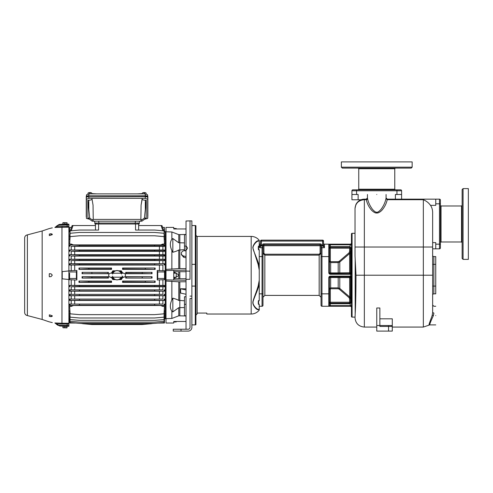 <?xml version="1.0" encoding="UTF-8"?>
<svg xmlns="http://www.w3.org/2000/svg" width="493" height="493" viewBox="0 0 493 493"><rect width="100%" height="100%" fill="white"/><g stroke="black" fill="none" stroke-linecap="round" stroke-linejoin="round"><path stroke-width="0.74" d="M166.005 271.957L165.229 272.074L165.229 277.226L164.539 277.226L164.539 270.731L164.539 279.704L157.249 279.962L157.249 270.472L157.729 271.957L157.729 278.477L157.249 279.962M164.422 278.477L157.729 278.477M159.424 279.962L159.424 285.392L162.9 285.429L162.9 279.704M165.229 277.226L165.229 318.805L166.005 318.934M164.539 279.704L164.539 277.226M162.9 285.429L164.477 285.429L164.477 286.747L71.22 286.747L71.22 289.847L162.9 289.847L162.9 286.747M162.9 289.847L69.642 289.847L69.642 291.178L79.484 290.95L79.459 290.05M154.66 290.05L154.636 290.95L164.477 291.178L164.477 289.847M164.477 291.178L71.22 291.178L71.22 294.37L162.9 294.37L162.9 291.178M162.9 294.37L69.642 294.37L69.642 295.72L79.49 295.486L79.459 294.586M154.66 294.586L154.629 295.486L164.477 295.72L164.477 294.37M164.477 295.72L71.22 295.72L71.22 299.072L162.9 299.072L162.9 295.72M162.9 299.072L69.642 299.072L69.642 300.453L79.496 300.194L79.453 299.294M154.666 299.294L154.623 300.194L164.477 300.453L164.477 299.072M164.477 300.453L71.22 300.453L71.22 304.076L162.9 304.076L162.9 300.453M162.9 304.076L69.642 304.076L69.642 305.506L79.502 305.216L79.453 304.317M154.666 304.317L154.617 305.216L164.477 305.506L164.477 304.076M164.477 305.506L71.22 305.506L71.22 306.393L73.426 305.537M160.693 305.537L162.9 306.393L162.9 305.506M162.9 306.393L164.477 306.393L164.003 313.813L154.617 314.645L79.502 314.645L70.117 313.813L69.642 306.393L70.068 313.825L79.502 314.645M154.617 314.645L164.052 313.825L164.477 306.393M164.28 310.608L164.009 317.159L154.623 317.985L79.496 317.985L70.111 317.159L69.642 310.608L70.068 317.165L79.496 317.985M154.623 317.985L164.052 317.165L164.477 310.608M164.329 313.542L164.015 319.563L154.629 320.388L79.49 320.388L70.105 319.563L69.642 313.542L70.068 319.569L79.49 320.388M154.629 320.388L164.052 319.569L164.477 313.542M164.366 315.643L164.021 321.307L154.636 322.132L79.484 322.132L70.098 321.307L69.642 315.643L70.074 321.313L79.484 322.132M154.636 322.132L164.046 321.313L164.477 315.643M164.397 317.128L164.027 322.539L154.636 323.359L79.478 323.359L70.092 322.539L69.642 317.128L70.074 322.539L76.36 323.088M151.517 323.599L164.046 322.539L164.477 317.128M164.397 318.453L164.422 323.032L157.76 323.088M164.539 318.638L164.422 323.032L164.539 318.638L165.229 318.638M166.005 278.477L165.229 278.36M165.229 273.208L164.539 273.208M164.422 271.957L157.729 271.957M76.871 270.472L76.39 271.957L76.39 278.477L76.871 279.962L76.871 270.472L74.696 270.472L74.696 265.043L69.642 265.012L79.465 264.803L79.478 263.903L69.642 263.687L164.477 263.687L79.478 263.903M76.871 279.962L74.696 279.962L74.696 285.392L159.424 285.392M157.249 270.472L162.9 270.731L162.9 265.012L159.424 265.043L159.424 270.472M159.424 265.043L74.696 265.043M78.979 281.035L111.535 281.035L111.554 282.415L78.979 282.415L88.826 282.199L88.814 281.244L78.979 281.035L78.979 282.415M78.979 268.019L111.554 268.019L111.535 269.4L78.979 269.4L88.814 269.19L88.826 268.235L78.979 268.019L78.979 269.4M108.405 272.352L108.398 273.732L82.084 273.732L82.084 272.352L108.405 272.352L82.084 272.352M82.084 276.702L108.398 276.702L108.405 278.083L82.084 278.083L91.889 277.886L91.889 276.9L82.084 276.702L82.084 278.083M122.566 282.415L122.584 281.035L155.141 281.035L123.108 281.244L123.108 282.199L122.566 282.415L155.141 282.415L155.141 281.035M125.715 278.083L125.721 276.702L152.035 276.702L152.035 278.083L125.715 278.083L152.035 278.083M125.721 273.732L125.715 272.352L152.035 272.352L126.214 272.555L126.214 273.535L125.721 273.732L152.035 273.732L152.035 272.352M122.584 269.4L122.566 268.019L155.141 268.019L123.108 268.235L123.108 269.19L122.584 269.4L155.141 269.4L155.141 268.019M121.21 277.325A4.659 4.659 0 0 1 119.854 278.946L121.013 278.946L121.29 279.611L122.782 277.288M122.782 273.147L121.29 270.823L118.603 270.823M121.29 279.611L118.603 279.611M115.516 279.611L112.829 279.611L111.338 277.288M112.909 273.11A4.659 4.659 0 0 1 114.265 271.495L113.107 271.495L112.829 270.823L111.338 273.147M112.829 270.823L115.516 270.823M154.636 263.903L154.654 264.803L162.9 265.012M154.654 264.803L79.465 264.803M164.046 264.833L164.027 263.878M164.477 265.012L164.477 263.687M70.092 263.878L70.074 264.833M69.642 263.687L69.642 265.012M68.891 273.208L69.581 273.208L69.581 279.704L69.581 273.208M69.581 270.731L71.22 270.731L71.22 265.012M164.046 260.409L164.021 259.454L154.636 259.484L154.66 260.384L164.477 260.594L71.22 260.594L71.22 263.687M71.22 260.594L79.459 260.384L79.484 259.484L69.642 259.256L69.642 260.594M69.642 259.256L162.9 259.256L162.9 256.064L71.22 256.064L71.22 259.256M71.22 256.064L79.459 255.855L79.49 254.955L69.642 254.715L69.642 256.064M69.642 254.715L162.9 254.715L162.9 251.368L71.22 251.368L71.22 254.715M71.22 251.368L79.453 251.14L79.496 250.241L69.642 249.982L69.642 251.368M69.642 249.982L162.9 249.982L162.9 246.364L71.22 246.364L71.22 249.982M71.22 246.364L79.453 246.118L79.502 245.218L69.642 244.935L69.642 246.364M69.642 244.935L73.426 244.904L71.22 244.041L71.22 244.935M71.22 244.041L69.642 244.041L70.117 236.622L79.502 235.79L70.068 236.615L69.642 244.041M69.84 239.826L70.111 233.275L79.496 232.449L70.068 233.269L69.642 239.826M69.79 236.893L70.105 230.872L79.49 230.046L70.068 230.872L69.642 236.893M68.891 231.796L70.006 231.685L69.895 232.998M68.891 326.28L67.307 326.237L68.891 326.28L68.891 324.037L62.377 324.03L61.964 323.242L68.891 323.254L68.891 324.037M68.891 224.161L67.307 224.198L68.891 224.161L68.891 323.254M69.723 318.453L69.698 323.032L69.581 318.453L68.891 318.638L68.891 279.513L62.217 278.816L62.217 271.625L68.891 270.922M56.677 226.164L58.02 225.233L67.208 225.005L67.307 224.198L59.881 224.395L63.209 224.124M66.808 224.025L65.409 224.247M68.891 227.181L54.896 227.464L56.097 226.589M65.181 326.181L66.808 326.409M67.023 323.223L67.307 326.237L59.936 326.046M49.232 275.217L49.337 273.664L51.112 273.855L52.283 275.149L51.112 276.585L49.337 276.77L49.232 275.217M49.337 234.046L49.337 235.592L51.112 235.118L52.283 234.23L51.112 233.75L51.112 234.095L49.337 234.046L51.112 233.75M51.358 228.068L52.283 227.846M51.112 228.123L49.337 228.567M54.896 322.97L56.43 323.852L54.896 322.97L61.964 323.242L61.964 227.193L62.377 226.404L56.418 226.607M52.283 316.21L51.112 315.323L49.337 314.842L49.337 316.389L51.112 316.685L52.283 316.21M52.283 322.588L51.112 322.311L52.283 322.588M49.337 321.867L51.112 322.311M56.43 323.852L56.677 324.271L56.097 323.852L62.377 324.03M56.892 324.449L56.079 323.815M68.891 325.472L58.02 325.207L57.989 324.733L56.677 324.271M56.282 324.172L57.015 324.579M59.881 326.039L58.02 325.207M67.042 327.697L62.901 327.586L62.938 326.311L67.079 326.415L66.986 327.876L62.956 327.765M66.968 326.415L66.931 327.691M64.897 326.36L64.86 327.635M52.283 315.717L51.112 316.34L49.337 316.389M42.158 230.983L42.158 319.458L27.38 315.557C25.698 315.212 24.786 314.189 24.65 312.476L24.65 237.965C24.786 236.252 25.698 235.223 27.38 234.878L42.158 230.983L49.232 228.573M62.377 226.404L68.891 226.398M58.02 225.233L59.881 224.395L58.877 224.561M57.804 225.467L57.903 225.147L58.205 225.467M57.49 225.566L56.282 226.262L57.687 225.387L57.989 225.702M67.073 222.744L67.103 224.019L62.913 224.13L62.876 222.848L67.073 222.744L62.944 222.67M64.836 224.081L64.805 222.799M66.937 224.025L66.9 222.744M56.079 226.614L54.896 227.464M51.112 234.095L52.283 234.717M68.891 277.226L69.581 277.226M74.696 270.472L71.22 270.731M69.698 271.957L76.39 271.957M74.696 279.962L69.581 279.704M69.698 278.477L76.39 278.477M69.642 306.393L71.22 306.393M71.22 305.506L69.642 305.506M69.642 304.076L71.22 304.076M71.22 300.453L69.642 300.453M69.642 299.072L71.22 299.072M71.22 295.72L69.642 295.72M69.642 294.37L71.22 294.37M71.22 291.178L69.642 291.178M69.642 289.847L71.22 289.847M71.22 286.747L79.484 286.532L79.459 285.632L69.642 285.429L69.642 286.747M69.642 285.429L74.696 285.392M71.22 279.704L71.22 285.429M154.654 285.632L154.642 286.532L164.027 286.562L164.046 285.601L79.459 285.632M164.046 285.601L164.477 285.429M154.642 286.532L79.484 286.532M164.027 286.562L164.477 286.747M159.424 286.784L159.424 289.81M154.636 290.95L79.484 290.95M164.021 290.981L164.046 290.026M159.424 291.215L159.424 294.333M154.629 295.486L79.49 295.486M164.052 294.555L164.015 295.51M159.424 295.757L159.424 299.029M154.623 300.194L79.496 300.194M164.052 299.263L164.009 300.225M159.424 300.496L159.424 304.033M154.617 305.216L79.502 305.216M164.052 304.286L164.003 305.247M186.027 281.762L178.768 281.811L166.005 281.041L166.005 318.669L171.86 318.453L178.768 315.81L186.027 315.976M166.005 281.041L166.005 269.394L178.768 268.623L186.027 268.673M186.027 234.458L178.768 234.631L171.86 231.981L166.005 231.765L166.005 269.394M166.005 231.5L165.229 231.63L165.229 272.074M164.224 232.998L164.422 227.409L164.539 231.987L165.229 231.796M154.629 230.046L164.015 230.872L164.477 236.893L164.052 230.872L154.66 230.046L135.532 230.046L135.532 223.988M164.477 239.826L164.052 233.269L164.28 239.826M164.477 244.041L164.052 236.615L164.477 244.041L162.9 244.041L160.693 244.904L73.426 244.904M160.693 244.904L162.9 244.935L162.9 244.041M162.9 244.935L164.477 244.935L164.003 245.194L164.052 246.149L164.477 246.364L164.477 244.935M164.477 246.364L162.9 246.364M162.9 249.982L164.477 249.982L164.009 250.216L164.052 251.171L164.477 251.368L164.477 249.982M164.477 251.368L162.9 251.368M162.9 254.715L164.477 254.715L164.015 254.924L164.052 255.879L164.477 256.064L164.477 254.715M164.477 256.064L162.9 256.064M162.9 259.256L164.021 259.454M164.477 260.594L164.477 259.256M162.9 263.687L162.9 260.594M162.9 270.731L164.539 270.731M159.424 260.624L159.424 263.65M154.66 260.384L79.459 260.384M154.636 259.484L79.484 259.484M70.098 259.454L70.074 260.409M74.696 259.219L74.696 256.101M164.015 254.924L154.629 254.955L154.66 255.855L79.459 255.855M154.66 255.855L164.052 255.879M154.629 254.955L79.49 254.955M70.068 255.879L70.105 254.924M74.696 254.678L74.696 251.405M164.009 250.216L154.623 250.241L154.666 251.14L79.453 251.14M154.666 251.14L164.052 251.171M154.623 250.241L79.496 250.241M70.068 251.171L70.111 250.216M74.696 249.945L74.696 246.401M164.003 245.194L154.617 245.218L154.666 246.118L79.453 246.118M154.666 246.118L164.052 246.149M154.617 245.218L79.502 245.218M70.068 246.149L70.117 245.194M164.052 236.615L154.666 235.79L79.502 235.79M154.617 235.79L164.003 236.622M164.052 233.269L154.666 232.449L79.496 232.449M154.623 232.449L164.009 233.275M98.588 223.988L98.588 230.046L79.49 230.046M139.242 223.988L139.242 223.058L139.242 223.988L94.878 223.988L94.878 223.058L139.242 223.058L139.568 221.197M94.551 221.197L94.878 223.058L94.551 221.197M93.245 219.403L93.041 205.143L91.914 198.334L142.206 198.334L141.078 205.143L140.875 219.403L93.245 219.403L92.148 219.835L94.009 221.197L92.228 221.197L87.939 218.091L87.828 200.189L89.708 218.091L87.939 218.091M94.009 221.197L141.892 221.197L146.181 218.091L146.292 200.189L145.312 200.189A3.106 1.06 180 0 1 142.206 199.129L142.206 198.334L145.213 198.334L147.684 199.178L147.678 218.442L147.863 196.639A2.471 0.844 180 0 0 147.863 196.633A2.471 0.844 180 0 0 147.142 196.041A2.471 0.844 180 0 0 145.423 195.789L145.392 196.664L86.978 196.917L86.257 197.514L86.263 216.932M140.111 221.197L141.972 219.835L140.875 219.403M141.972 219.835L144.406 218.091L146.181 218.091M89.553 219.249L86.435 218.405L86.435 199.178L88.906 198.334L91.914 198.334L93.041 205.143M87.828 200.189L88.808 200.189A3.106 1.06 180 0 0 91.914 199.129M147.863 216.865L147.684 218.405L144.566 219.249M88.906 198.334L88.728 195.789L145.392 195.789M88.728 195.789L88.703 195.789A2.471 0.844 180 0 0 86.978 196.041A2.471 0.844 180 0 0 86.257 196.627L86.645 194.667L89.085 193.891L145.041 193.891L147.481 194.667L147.863 196.571L147.863 216.094M145.041 193.891L145.423 195.789L147.869 196.627M147.684 199.178L147.863 196.633L147.863 197.514L147.142 196.917L145.392 196.664L145.213 198.334M86.639 194.729L86.257 197.508L86.257 196.627L88.703 195.789L89.085 193.891M137.214 193.891L142.329 193.626M91.797 193.626L96.911 193.891M130.916 193.891L103.21 193.891M87.964 193.983L88.044 193.157A1.855 0.635 0 0 1 89.584 192.553L89.584 193.12A1.91 0.653 0 0 1 89.899 193.108A1.91 0.653 0 0 1 90.207 193.12L90.207 192.553A1.855 0.635 0 0 1 91.753 193.157L91.821 193.891M142.304 193.891L142.372 193.157A1.855 0.635 0 0 1 143.919 192.553L143.919 193.12A1.91 0.653 0 0 1 144.227 193.108A1.91 0.653 0 0 1 144.541 193.12L144.541 192.553A1.855 0.635 0 0 1 146.082 193.157L146.162 193.983M92.148 219.835L89.708 218.091M144.406 218.091L145.312 209.525L145.312 200.189M146.292 200.189L145.312 209.525M95.482 230.046L95.482 223.988L95.482 225.541L72.65 225.541L72.471 226.04L72.526 225.541L71.984 226.04L72.188 225.541M71.251 230.767L73.032 225.541M70.296 230.847L71.522 227.409L70.296 230.847M69.581 318.638L69.698 323.032L75.682 323.032M186.027 321.479L173.764 321.479L173.764 323.032L166.005 323.032L166.005 318.669M184.474 307.558L179.822 307.632L179.822 315.748M178.768 307.669L172.833 311.903L172.833 298.179C175.828 298.998 177.807 299.762 178.768 300.471L179.822 300.434L179.822 307.632L178.768 307.669L178.768 315.81M171.86 281.102L171.86 299.91C169.845 304.415 169.845 308.18 171.86 311.194L172.833 311.903M171.86 311.194L171.86 318.453M172.833 298.179L171.86 299.91M178.768 281.811L178.768 300.471M179.822 281.823L179.822 300.434L184.474 300.792M186.027 288.843L180.629 288.769L180.629 293.07L186.027 294.266M186.027 315.803L184.474 315.76L184.474 296.761L186.027 296.78M180.629 288.769L186.027 289.958M186.027 250.469L186.027 245.81L187.58 248.084L186.027 250.469L186.027 329.238M186.027 279.377L190.021 279.272L190.021 220.889L186.027 220.993L186.027 245.81M190.021 327.377L190.021 298.505L191.882 298.505L191.882 327.377A3.728 3.728 0 0 1 188.153 331.099L173.253 331.099L173.253 329.238L188.153 329.238A1.861 1.861 0 0 0 190.021 327.377M190.021 296.114L191.882 296.114L191.882 298.505M191.882 296.114L191.882 220.889L190.021 220.889M191.882 324.893L195.296 324.893L195.296 225.541L191.882 225.541M195.918 225.782A0.931 0.931 0 0 0 195.296 225.541A0.931 0.931 0 0 1 195.918 225.782A0.931 0.931 0 0 0 195.296 225.541A0.931 0.931 0 0 1 195.918 225.782L195.918 324.653A0.931 0.931 0 0 1 195.296 324.893A0.931 0.931 0 0 0 195.918 324.653A0.931 0.931 0 0 1 195.296 324.893M191.882 264.353L195.918 264.353L195.918 286.082L191.882 286.082M195.918 315.575L195.918 234.859M258.634 304.163L258.634 300.761C258.19 299.516 258.184 305.518 258.634 304.163L259.25 304.163L259.25 309.733L258.178 309.653L259.25 309.733L259.25 310.091A10.248 10.248 0 0 1 251.177 314.029L206.783 314.029L206.783 313.061L197.157 313.061L197.157 314.029A0.931 0.931 0 0 0 196.226 314.959M197.157 313.061L197.157 236.412A0.931 0.931 0 0 1 196.226 235.481M197.157 236.412L251.177 236.412L251.177 314.029M259.25 309.37L258.813 309.37A0.931 0.887 -90 0 0 258.178 309.653C256.311 309.998 252.607 304.921 252.884 302.659C252.453 301.05 256.237 292.867 258.178 285.885L259.25 280.197L259.25 265.924L258.813 264.353C256.717 257.58 252.662 249.458 253.045 247.979C252.508 245.976 256.631 240.584 258.813 241.065L259.25 240.701L258.178 240.787L259.25 240.701L259.25 240.344A10.248 10.248 0 0 0 251.177 236.412M259.25 306.264L262.048 306.264A0.931 0.931 0 0 0 262.979 305.333L262.979 293.846L262.979 305.333A0.931 0.931 0 0 1 262.048 306.264L262.048 293.846L259.25 293.846M258.634 300.761L259.25 300.761L259.25 286.082L258.813 286.082L259.25 284.516L259.25 286.082M258.813 309.37C256.717 309.857 252.662 304.692 253.045 302.64C252.508 301.278 256.631 293.101 258.813 286.082L258.178 285.885M259.25 270.238L258.178 264.55L252.884 247.979C252.453 245.76 256.237 240.442 258.178 240.787A0.931 0.887 90 0 0 258.813 241.065M259.25 241.065L259.25 246.278L258.634 246.278C258.19 244.904 258.184 250.9 258.634 249.674L259.25 249.674L259.25 265.924M259.25 244.171L259.564 244.171A0.931 0.931 0 0 0 260.495 243.24A0.931 0.931 0 0 1 259.564 244.171L259.564 247.72L261.382 245.502L262.06 245.502L262.048 293.846L262.979 293.846L262.979 256.588L259.25 256.588M259.25 284.516L259.25 280.197M259.25 264.353L258.178 264.55M262.979 245.674A0.931 0.931 0 0 0 262.979 245.724L262.979 256.588M348.785 247.276L330.347 247.276L329.416 248.207L329.416 244.793A0.622 0.622 0 0 0 328.794 244.171L330.347 244.171L328.794 244.171L328.794 272.734A1.553 1.553 0 0 0 330.347 274.287L350.529 274.287L350.529 276.77L330.347 276.77A0.931 0.931 0 0 0 329.416 277.701L329.416 305.642A0.622 0.622 0 0 1 328.794 306.264L321.966 306.264A0.931 0.931 0 0 1 321.035 305.333A0.931 0.931 0 0 0 321.966 306.264A0.931 0.931 0 0 1 321.035 305.333L321.035 293.846L321.035 297.261L319.174 295.399L319.174 255.146L321.035 253.285L321.029 245.613A0.931 0.931 0 0 0 320.105 244.793A0.931 0.931 0 0 1 321.029 245.613A0.931 0.931 0 0 0 320.105 244.793L263.909 244.793A0.931 0.931 0 0 0 262.985 245.613A0.931 0.931 0 0 1 263.909 244.793A0.931 0.931 0 0 0 262.985 245.613L262.979 253.285L264.84 255.146L264.84 295.399L262.979 297.261M262.048 245.674L263.909 245.724L263.909 253.285L264.84 254.215L319.174 254.215L320.105 253.285L320.105 245.724L263.909 245.724L263.909 244.793A0.931 0.931 0 0 0 262.985 245.613L262.06 245.502L262.985 245.613A0.931 0.931 0 0 1 263.909 244.793L263.909 243.862A1.861 1.861 0 0 0 262.06 245.502M261.426 245.12L261.382 245.502L260.458 245.502L260.495 245.12L261.426 245.12L261.426 241.065L260.495 241.065A0.931 0.931 0 0 1 261.426 240.134A0.931 0.931 0 0 0 260.495 241.065L260.396 245.785L261.29 245.736M260.396 245.785L259.564 247.72L262.048 247.72A0.931 0.666 180 0 1 262.979 248.386M321.966 306.264L321.966 293.846L321.035 293.846L321.035 245.724L323.519 245.12L323.519 241.065L322.588 241.065L322.588 245.12M321.029 245.613L321.954 245.502L321.029 245.613A0.931 0.931 0 0 0 320.105 244.793A0.931 0.931 0 0 1 321.029 245.613A0.931 0.931 0 0 0 320.105 244.793L320.105 245.724L321.035 245.724A0.931 0.931 0 0 0 321.035 245.674A0.931 0.931 0 0 1 321.035 245.724L321.035 245.724M322.588 240.134L322.588 241.065L261.426 241.065L261.426 240.134L322.588 240.134A0.931 0.931 0 0 1 323.519 241.065M323.519 245.095L323.556 245.502L322.632 245.502L323.556 245.502M351.46 276.148L330.347 276.148A1.553 1.553 0 0 0 328.794 277.701L328.794 293.846L329.416 293.846L329.416 305.642A0.622 0.622 0 0 1 328.794 306.264L350.221 306.264A1.245 1.245 0 0 1 351.46 307.509A1.245 1.245 0 0 0 350.221 306.264L350.221 305.642L351.46 305.642M336.559 247.276L330.347 247.276L330.347 244.171L350.221 244.171L350.221 244.793L329.416 244.793A0.622 0.622 0 0 0 328.794 244.171L324.449 244.171L324.449 247.72L323.618 245.785M349.925 247.332A0.931 0.931 0 0 1 349.962 247.35L350.529 248.207L350.837 247.628L349.599 246.654L330.347 246.654L329.416 248.115M356.008 275.217L355.028 256.015L355.028 208.465L355.028 233.306L352.082 233.306A0.622 0.622 0 0 0 351.46 233.929L351.46 316.512A0.622 0.622 0 0 0 352.082 317.128L355.028 317.128L355.028 317.751L355.188 313.856C355.675 306.535 355.952 293.662 356.008 275.217L364.345 275.217L364.345 199.696C358.694 200.22 355.589 203.141 355.028 208.465C355.589 202.808 358.694 199.702 364.345 199.154L366.207 199.154L366.311 199.696C367.106 203.535 368.893 207.078 371.685 210.345C373.842 212.36 375.53 213.241 376.763 212.994C377.971 213.21 379.598 212.397 381.65 210.542C384.509 207.319 386.364 203.701 387.215 199.696L387.319 199.154A1.245 1.245 90 0 1 386.074 197.915L386.074 194.495M361.24 199.776L360.999 199.776A9.312 9.312 0 0 1 364.345 199.154L364.345 199.696L366.311 199.696A1.245 1.134 171.3 0 0 367.55 198.562C368.32 202.432 370.021 206.092 372.665 209.55C374.631 211.62 375.993 212.495 376.763 212.175C377.533 212.495 378.901 211.62 380.867 209.543C383.499 206.105 385.199 202.444 385.976 198.562L386.074 197.915L387.282 199.154A1.245 1.245 90 0 1 386.074 197.915M364.345 199.154L366.207 199.154L367.451 197.915L367.55 198.562M356.581 189.842L356.581 190.773L401.598 190.773A0.931 0.931 0 0 0 400.667 189.842L352.859 189.842A0.931 0.931 0 0 0 351.928 190.773L356.581 190.773L356.581 194.495L358.134 194.495L358.134 199.776L360.999 199.776L359.434 200.552M359.181 200.719L357.943 201.705M357.869 201.773L356.63 203.245M356.55 203.375L356.057 204.219M355.829 204.694L355.028 208.465M358.134 199.776L351.928 199.776L351.928 194.495L356.581 194.495M379.869 318.811L392.286 318.811L392.286 331.099L388.558 331.099L388.558 326.446L379.869 326.446L379.869 307.989L376.763 307.989L376.763 325.516L391.424 325.516M385.976 198.562L387.215 199.696L423.333 199.696C426.5 201.076 428.879 202.968 430.481 205.365C431.856 207.226 432.577 209.605 432.644 212.501L432.644 312.47L432.219 315.249C431.461 317.819 428.787 324.221 428.996 325.146C428.793 324.209 431.461 317.825 432.219 315.249L433.402 315.575C432.349 317.948 429.557 323.858 429.748 324.893C429.557 323.858 432.349 317.948 433.402 315.575L433.889 313.11C433.889 304.181 433.889 304.181 433.889 313.11L432.644 312.47L433.889 313.11M432.644 310.652L432.644 312.303M435.75 315.575C435.75 303.571 435.75 303.571 435.75 315.575C435.75 327.586 435.75 327.586 435.75 315.575M424.984 200.435L424.504 200.189M440.409 200.084A0.931 0.931 0 0 0 439.479 199.154A0.931 0.931 0 0 1 440.409 200.084L440.409 247.899A0.931 0.931 0 0 1 439.479 248.829L432.644 248.829M432.644 242.618L435.75 242.618L435.75 248.829M435.75 203.812L435.75 199.154L439.479 199.154L439.479 203.812L435.75 203.812L435.75 205.365L430.481 205.365M401.598 199.154L401.598 190.773L401.598 199.154L435.75 199.154L387.319 199.154A1.245 1.245 90 0 1 387.282 199.154M376.763 194.495C388.774 194.495 388.774 194.495 376.763 194.495C364.752 194.495 364.752 194.495 376.763 194.495M439.479 248.829A0.931 0.931 0 0 0 440.409 247.899A0.931 0.931 0 0 1 439.479 248.829L439.479 244.171L435.75 244.171M462.138 231.95L462.138 189.528L463.075 188.597L463.075 259.386L462.138 258.455L462.138 205.365L461.522 205.982L461.522 241.995L462.138 242.618L462.138 232.56M462.138 189.528L462.138 193.804M462.138 198.346L462.138 208.465M462.138 247.153L462.138 249.637M463.075 188.597L468.35 188.597L468.35 259.386L463.075 259.386M395.392 199.154L395.392 194.495L401.598 194.495M351.928 190.773L351.928 194.495M395.392 189.842L394.77 189.22L358.756 189.22L358.134 189.842L392.286 189.842M412.154 167.176L411.224 168.107L342.302 168.107L341.372 167.176L341.372 161.901L412.154 161.901L412.154 167.176L341.372 167.176M392.286 168.107L390.906 168.107M385.335 168.107L376.763 168.107M351.115 168.107L353.598 168.107M362.62 168.107L368.807 168.107M435.75 286.082L435.75 256.588L433.889 256.588A1.245 1.245 0 0 1 432.644 255.349A1.245 1.245 0 0 0 433.889 256.588L433.889 293.846A1.245 1.245 0 0 0 432.644 295.085A1.245 1.245 0 0 1 433.889 293.846L435.75 293.846L435.75 286.082L432.644 286.082L432.644 312.131M388.558 331.099L376.763 331.099L376.763 325.516M391.688 325.577L392.268 326.255M392.268 326.261L392.286 326.446A0.931 0.931 0 0 0 391.356 325.516M350.529 276.77A0.931 0.931 0 0 1 351.46 277.701A0.931 0.931 0 0 0 350.529 276.77M349.599 298.875L349.106 297.673L339.227 289.163L338.192 288.756L330.661 288.756L330.335 289.249L330.347 302.227L349.599 302.227L349.599 298.875L350.529 298.826L349.703 296.971L339.788 288.448L338.192 287.863L338.192 277.541L339.788 277.577A0.931 0.604 90 0 0 339.19 276.77L349.044 276.77A0.931 0.598 90 0 1 349.642 277.627L350.529 277.701A0.931 0.931 0 0 0 349.599 276.77A0.931 0.931 0 0 1 350.529 277.701A0.931 0.931 0 0 0 349.599 276.77A0.931 0.931 0 0 1 350.529 277.701L351.46 277.701M347.972 303.158L349.962 303.084L350.474 302.536L350.529 300.872L350.998 301.839A1.245 1.245 0 0 1 351.46 302.807A1.245 1.245 0 0 0 350.998 301.839L350.998 277.701A0.931 0.579 90 0 0 350.412 276.77M351.46 296.952L350.529 296.952L350.529 300.872L350.529 277.701M349.106 297.673L349.703 296.971L349.642 277.627L339.788 277.577L339.788 288.448L339.227 289.163M329.534 302.684L329.509 302.634A0.931 0.931 0 0 1 329.416 302.227L330.347 303.158L335.745 303.158M335.597 303.158L349.599 303.158L349.599 302.227L350.917 302.474L350.998 301.839A1.245 1.245 -115.7 0 1 350.529 300.872A1.245 1.245 -115.7 0 0 350.998 301.839A1.245 1.245 180 0 1 351.46 302.807L350.837 302.807L350.917 302.474M349.925 303.103A0.931 0.931 0 0 0 349.962 303.084L350.221 303.688L350.837 302.807L350.474 302.536A0.931 0.931 0 0 0 350.529 302.227L350.461 302.579M350.443 302.616L350.443 302.622A0.931 0.931 0 0 0 350.474 302.536L349.599 303.158L349.599 303.78L350.221 303.688L350.221 305.642L330.347 305.642L330.347 306.264M329.416 302.277L330.347 303.78L349.599 303.78M330.119 303.133A0.931 0.931 0 0 0 330.347 303.158L329.416 302.227L330.347 302.227L330.347 305.642L329.416 305.642A0.622 0.622 0 0 1 328.794 306.264A0.622 0.622 0 0 0 329.416 305.642A0.622 0.622 0 0 1 328.794 306.264L328.794 293.846L321.966 293.846L321.966 245.674M328.794 277.701L329.416 277.701A0.931 0.931 90 0 1 330.347 276.77A0.931 0.931 90 0 0 329.416 277.701L330.661 277.541L330.661 276.77M330.162 287.961L330.661 287.863L329.416 289.077L330.335 289.249M339.289 289.218L339.88 288.528M328.794 244.171A0.622 0.622 0 0 1 329.416 244.793A0.622 0.622 0 0 0 328.794 244.171A0.622 0.622 0 0 1 329.416 244.793L329.416 272.734A0.931 0.931 0 0 0 330.347 273.664L350.529 273.664A0.931 0.931 0 0 0 351.46 272.734L350.529 272.734L350.474 247.899A0.931 0.931 0 0 1 350.529 248.207L350.529 251.473L349.599 251.473L349.599 248.207L350.529 248.207M330.113 247.307A0.931 0.931 0 0 1 330.347 247.276L330.347 248.207L329.416 248.207L329.416 256.588L321.035 256.588M350.221 244.171A1.245 1.245 0 0 0 351.46 242.932M332.097 247.276L335.597 247.276M349.747 253.427L350.529 251.67M349.703 253.47L349.106 252.761L349.599 251.473M351.46 244.793L350.221 244.793L349.962 247.35L350.474 247.899L349.962 247.35L350.474 247.899L349.962 247.35L350.474 247.899L349.962 247.35L350.474 247.899L349.962 247.35L350.474 247.899L349.962 247.35L350.474 247.899L351.46 247.628A1.245 1.245 0 0 1 350.998 248.595A1.245 1.245 0 0 0 351.46 247.628A1.245 1.245 0 0 1 350.998 248.595L350.917 247.961M350.529 272.734A0.931 0.931 0 0 1 349.599 273.664A0.931 0.931 -90 0 0 350.529 272.734A0.931 0.931 0 0 1 349.599 273.664A0.931 0.931 -90 0 0 350.529 272.734L338.192 272.9L338.192 262.572L339.788 261.986L349.642 253.525L349.642 272.814A0.931 0.598 -90 0 1 349.044 273.664L339.19 273.664A0.931 0.604 -90 0 0 339.788 272.857L339.788 261.986L339.227 261.272L349.106 252.761M350.529 249.563A1.245 1.245 25.7 0 1 350.998 248.595A1.245 1.245 -64.3 0 0 350.529 249.563A1.245 1.245 -64.3 0 1 350.998 248.595L350.998 253.488L350.529 253.488L350.998 253.112M349.962 247.35L349.599 247.276L349.599 248.207L330.347 248.207L330.347 261.117L329.416 261.358L330.661 262.572L330.661 272.9L328.794 272.734M330.335 261.191L330.661 262.572L338.192 262.572L338.192 261.678L339.227 261.272M339.289 261.216L339.88 261.906M350.474 302.536L349.962 303.084M323.519 243.24A0.931 0.931 0 0 0 324.449 244.171A0.931 0.931 0 0 1 323.519 243.24M321.035 248.386A0.931 0.666 0 0 1 321.966 247.72L324.449 247.72L322.724 245.736M186.027 251.079A3.106 2.687 0 0 0 184.474 250.721L184.474 234.674L186.027 234.631M184.474 250.623L183.673 250.814A3.106 2.687 0 0 0 181.375 253.408A3.106 2.687 0 0 0 183.673 256.003L186.027 256.551M181.375 253.408L181.375 254.659L183.673 257.272L186.027 257.802M184.474 249.643L179.822 250L179.822 268.611M186.027 270.146L166.005 270.558M179.822 234.686L179.822 250L178.768 249.963L178.768 268.623M178.768 249.963C177.807 250.678 175.828 251.442 172.833 252.256L172.833 238.532L178.768 242.766L184.474 242.883M171.86 231.981L171.86 239.241C169.845 242.254 169.845 246.019 171.86 250.53L172.833 252.256M171.86 250.53L171.86 269.332M186.027 228.962L173.764 228.962L173.764 228.493L176.248 228.493L176.248 228.962M166.005 231.765L166.005 227.409L173.764 227.409L173.764 228.962M186.027 271.058L190.021 271.162M184.474 250.173L186.027 250.851M172.833 238.532L171.86 239.241M178.768 234.631L178.768 242.766M176.248 321.479L176.248 321.941L173.764 321.941L173.764 321.479M164.539 231.796L164.422 227.409L162.598 227.409L163.824 230.847L162.598 227.409M162.641 227.409L162.135 226.04M162.111 226.04L161.932 225.541L162.024 226.04M161.944 226.04L161.766 225.541L161.772 226.04M161.649 226.04L161.088 225.541L162.869 230.767M161.088 225.541L138.638 225.541L138.638 223.988L138.638 230.046M186.027 271.698L173.764 271.698M179.822 271.698L179.822 278.736M186.027 278.736L173.764 278.736M178.768 271.698L178.768 278.736M173.764 271.963C180.025 275.414 180.037 275.014 173.764 278.471M166.005 279.876L186.027 280.289M173.764 279.876L173.764 270.558M173.764 277.239L176.248 277.239L176.248 273.202L173.764 273.202M112.546 276.191L112.996 277.325A4.579 4.579 0 0 0 121.124 277.325L120.156 277.128M121.531 274.065L121.124 273.11L121.531 274.065M121.161 273.165L121.136 273.128A4.579 4.579 0 0 0 112.996 273.11L112.589 274.065M145.225 324.147L154.617 323.328L145.225 324.147L88.894 324.147L79.509 323.322L88.894 324.147M151.511 323.71L142.126 324.536L151.511 323.71L142.126 324.536L92 324.536L82.596 323.599M142.126 324.536L91.994 324.536L82.608 323.71M69.581 231.796L69.698 227.409L69.581 231.987L69.698 227.409L71.522 227.409M159.424 246.401L159.424 249.945M159.424 251.405L159.424 254.678M159.424 256.101L159.424 259.219M74.696 263.65L74.696 260.624M70.117 305.247L70.068 304.286M74.696 304.033L74.696 300.496M70.111 300.225L70.068 299.263M74.696 299.029L74.696 295.757M70.105 295.51L70.068 294.555M74.696 294.333L74.696 291.215M70.074 290.026L70.098 290.981M74.696 289.81L74.696 286.784M70.074 285.601L70.092 286.562M111.554 282.415L111.011 282.199L111.011 281.244L111.535 281.035M111.011 281.244L88.814 281.244M111.011 282.199L88.826 282.199M79.441 282.23L79.428 281.22M111.535 269.4L111.011 269.19L111.011 268.235L111.554 268.019M111.011 268.235L88.826 268.235M111.011 269.19L88.814 269.19M79.428 269.221L79.441 268.204M108.398 273.732L107.905 273.535L107.905 272.555M107.905 273.535L82.084 273.732M82.504 273.566L82.51 272.524M91.889 273.535L91.895 272.555M108.405 278.083L107.905 277.886L107.905 276.9L108.398 276.702M107.905 276.9L91.889 276.9M107.905 277.886L91.889 277.886M82.51 277.91L82.504 276.869M145.306 281.244L145.293 282.199L123.108 282.199M145.293 282.199L155.141 282.415M122.584 281.035L123.108 281.244M154.691 281.22L154.679 282.23M125.721 276.702L126.214 276.9L126.214 277.886M126.214 276.9L152.035 276.702M151.616 276.869L151.61 277.91M142.231 276.9L142.224 277.886M142.224 272.555L142.231 273.535L126.214 273.535M142.231 273.535L152.035 273.732M125.715 272.352L126.214 272.555M151.61 272.524L151.616 273.566M145.293 268.235L145.306 269.19L123.108 269.19M145.306 269.19L155.141 269.4M122.566 268.019L123.108 268.235M154.679 268.204L154.691 269.221M122.073 273.128A5.435 5.435 0 0 0 121.013 271.495L121.29 270.823M121.013 271.495L119.854 271.495A4.659 4.659 0 0 1 121.21 273.11M114.265 271.495A4.659 4.659 0 0 1 119.854 271.495M113.963 277.128L112.996 277.325C108.873 277.886 108.349 275.71 108.824 274.416C110.124 272.894 109.064 273.276 112.996 273.11L113.969 273.307M112.047 277.306A5.435 5.435 0 0 0 113.107 278.946L114.265 278.946A4.659 4.659 0 0 1 112.909 277.325M113.107 271.495A5.435 5.435 0 0 0 112.047 273.128M119.854 278.946A4.659 4.659 0 0 1 114.265 278.946M121.013 278.946A5.435 5.435 0 0 0 122.073 277.306M113.107 278.946L112.829 279.611M120.15 273.307L121.124 273.11C123.478 272.808 124.871 273.245 125.296 274.416C125.783 276.783 124.39 277.75 121.124 277.325M68.891 224.962L67.208 225.005L67.023 227.211M27.38 315.557L27.38 234.878M51.112 316.34L51.112 316.685M65.15 224.722L65.181 224.253M96.08 223.058L96.08 223.988M99.007 223.988L98.68 221.197M94.878 223.058L94.878 223.988M86.978 196.917L86.978 196.041M86.435 199.178L86.257 197.514M147.142 196.917L147.142 196.041M147.487 194.729L147.845 196.51M88.808 200.189L88.808 209.525M141.078 205.143L142.206 199.129M135.113 223.988L135.439 221.197M138.04 223.058L138.04 223.988M258.634 249.674L258.634 246.278M262.979 253.285L263.909 253.285M319.174 254.215L319.174 255.146L264.84 255.146L264.84 254.215M262.979 305.333A0.931 0.931 0 0 1 262.048 306.264A0.931 0.931 0 0 0 262.979 305.333M320.105 244.793L320.105 243.862L263.909 243.862M321.954 245.502A1.861 1.861 0 0 0 320.105 243.862M355.188 259.737L355.188 313.856M352.082 233.306L352.082 317.128M355.028 247.03L423.333 247.03L423.333 327.069L392.286 327.069M423.333 199.696L423.333 247.03L432.644 247.03M376.763 212.994L376.763 212.175M366.207 199.154L367.451 197.915L366.244 199.154M376.763 327.069L364.345 327.069L364.345 275.217L432.644 275.217M440.409 203.812L439.479 203.812L439.479 244.171L440.409 244.171M440.409 205.365L441.032 205.982L441.032 241.995L440.409 242.618M396.945 189.842L396.945 194.495M394.77 189.22L394.77 168.729L358.756 168.729L358.134 168.107M432.644 264.353L435.75 264.353M432.644 255.349A1.245 1.245 0 0 0 433.889 256.588M432.644 295.085A1.245 1.245 0 0 1 433.889 293.846M388.558 325.516L388.558 326.446L392.286 326.446M330.347 276.77L330.347 276.148M351.46 302.807A1.245 1.245 0 0 0 350.998 301.839M338.192 276.77L338.192 277.541L330.661 277.541L330.661 287.863L338.192 287.863L338.192 288.756M349.044 297.618L349.642 296.915M330.661 288.756L330.661 287.863M330.347 289.317L329.416 289.317M349.599 298.961L350.529 298.961M350.529 273.664L350.529 274.287L351.46 274.287M330.347 273.664L330.347 274.287M330.347 246.654L344.348 246.654M350.998 250.536L350.998 250.919M350.998 251.184L350.998 251.898M350.998 252.2L350.998 252.644M350.529 251.615L349.599 251.559M351.46 253.488L350.998 253.488L350.998 272.734A0.931 0.579 -90 0 1 350.412 273.664M338.192 273.664L338.192 272.9L330.661 272.9L330.661 273.664M330.661 261.678L338.192 261.678M330.347 261.117L329.416 261.117M349.599 247.276L349.599 246.654M349.044 252.817L349.642 253.525M349.309 303.78L347.848 303.78M347.559 303.78L330.347 303.78M350.529 296.952L350.998 296.952M350.998 298.234L350.998 298.801M321.035 253.285L320.105 253.285M184.474 246.093L186.027 246.118M183.673 257.272L183.673 256.003M186.027 304.323L184.474 304.341M181.017 329.238L181.017 331.099M42.158 319.458L49.232 321.861M57.903 325.288L56.769 324.48M66.5 325.75L66.949 326.224M54.957 323.075L56.042 323.759M57.903 225.147L59.881 224.395M56.769 225.954L56.282 226.262L56.769 225.954M66.5 224.685L66.949 224.21M54.957 227.359L56.042 226.681M71.479 227.409L72.157 225.541M319.174 295.399L264.84 295.399M364.345 327.069C358.688 326.514 355.582 323.408 355.028 317.751M435.75 306.264L433.889 306.264L432.644 305.025M423.333 327.069L429.748 324.893L435.75 324.893M367.451 194.495L367.451 197.915M441.032 205.982L461.522 205.982M441.032 241.995L461.522 241.995M358.756 189.22L358.756 168.729M394.77 168.729L395.392 168.107M350.529 302.227L350.535 300.761M330.347 247.276L329.416 248.207M122.024 276.025L123.429 277.214L110.691 277.214M123.423 273.221L110.697 273.221"/></g></svg>

